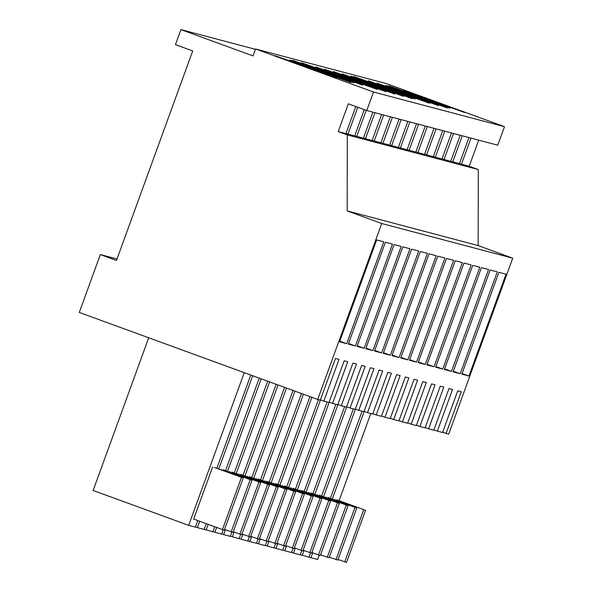 <?xml version="1.0" encoding="UTF-8"?>
<svg xmlns="http://www.w3.org/2000/svg" width="592" height="592" viewBox="0 0 592 592"><rect width="100%" height="100%" fill="white"/><g stroke="black" fill="none" stroke-linecap="round" stroke-linejoin="round"><path stroke-width="0.89" d="M470.988 138.114L461.494 164.206L469.204 166.248L478.699 140.156M459.518 163.481L461.494 164.206M347.304 134.902L338.217 131.587L348.325 103.807L366.751 110.526L373.493 92.012L255.552 48.973L253.028 55.914L180.915 29.6L175.439 44.644L192.711 50.949L116.461 260.458L100.337 254.567L79.269 312.443L317.704 399.452L381.736 223.517L347.186 210.907L347.304 134.902L478.292 169.564L469.204 166.248M450.786 161.172L459.451 163.666L468.953 137.573M442.054 158.863L450.719 161.357L460.213 135.265M433.322 156.554L441.987 159.041L451.481 132.948M424.59 154.238L433.255 156.732L442.749 130.64M415.858 151.929L424.523 154.423L434.017 128.331M407.118 149.621L415.791 152.114L425.285 126.015M398.386 147.312L407.059 149.798L416.553 123.706M389.654 144.996L398.32 147.489L407.821 121.397M380.922 142.687L389.588 145.181L399.089 119.088M372.19 140.378L380.856 142.864L390.357 116.772M363.458 138.069L372.124 140.556L381.625 114.463M354.726 135.753L363.392 138.247L372.886 112.154M345.994 133.444L354.66 135.938L364.243 109.609M338.217 131.587L345.928 133.622L355.792 106.53M366.751 110.526L497.746 145.188L504.488 126.673L386.546 83.635L255.552 48.973M317.704 399.452L320.302 400.14L335.472 358.471L339.001 359.403L323.831 401.073L329.034 402.456L344.204 360.787L347.733 361.719L332.563 403.389L337.766 404.765L352.936 363.096L356.465 364.028L341.295 405.698L346.505 407.074L361.668 365.405L365.197 366.337L350.035 408.006L355.237 409.383L370.4 367.713L373.929 368.653L358.767 410.323L363.969 411.699L379.132 370.03L382.661 370.962L367.499 412.631L372.701 414.008L387.864 372.338L391.393 373.271L376.231 414.94L381.433 416.317L396.596 374.647L400.125 375.58L384.963 417.249L390.165 418.625L405.335 376.956L408.865 377.896L393.695 419.565L398.897 420.942L414.067 379.272L417.597 380.205L402.427 421.874L407.629 423.25L422.799 381.581L426.329 382.513L411.159 424.183L416.361 425.559L431.531 383.89L435.061 384.822L419.891 426.492L425.093 427.875L440.263 386.206L443.793 387.138L428.623 428.808L433.832 430.184L448.995 388.515L452.525 389.447L437.362 431.117L442.564 432.493L457.727 390.824L461.257 391.756L446.094 433.425L448.692 434.114L512.731 258.179L478.173 245.569L478.292 169.564M462.256 135.797L452.762 161.897M453.524 133.489L444.03 159.581M444.792 131.18L435.298 157.272M436.06 128.871L426.558 154.963M427.328 126.555L417.826 152.647M418.596 124.246L409.094 150.338M409.864 121.937L400.362 148.03M401.124 119.628L391.63 145.721M392.392 117.312L382.898 143.405M383.66 115.003L374.166 141.096M374.928 112.695L365.434 138.787M366.211 110.334L356.702 136.478M357.76 107.248L347.963 134.162M347.186 210.907L478.173 245.569M100.337 254.567L117.001 258.978M180.915 29.6L255.426 49.321M373.493 92.012L504.488 126.673M403.285 90.021L464.579 112.517L421.053 96.992L403.285 90.021M362.667 85.152L301.38 62.663L344.907 78.188L362.667 85.152M353.935 82.843L292.648 60.347L336.175 75.872L353.935 82.843M415.066 99.019L353.779 76.523L397.306 92.049L415.066 99.019M377.089 83.087L438.376 105.583L394.857 90.058L377.089 83.087M368.357 80.778L429.644 103.274L386.117 87.749L368.357 80.778M449.994 108.262L388.707 85.766L432.234 101.291L449.994 108.262M385.821 85.396L447.115 107.892L403.589 92.367L385.821 85.396M333.429 71.536L394.716 94.024L351.189 78.507L333.429 71.536M342.161 73.845L403.448 96.341L359.921 80.815L342.161 73.845M350.893 76.153L412.18 98.649L368.653 83.124L350.893 76.153M324.697 69.227L385.984 91.716L342.457 76.19L324.697 69.227M289.762 59.977L351.049 82.473L307.529 66.948L289.762 59.977M315.958 66.911L377.252 89.407L333.725 73.882L315.958 66.911M336.471 78.218L275.184 55.729L318.711 71.255L336.471 78.218M381.736 223.517L512.731 258.179M468.945 376.024L461.841 374.144L498.915 272.29L506.019 274.17L468.945 376.024L462.071 373.515M355.415 345.987L348.311 344.107L385.385 242.246L392.489 244.126L355.415 345.987L348.54 343.478M460.213 373.715L497.287 271.861L490.176 269.974L453.109 371.835L460.213 373.715L453.331 371.206M399.082 357.538L436.156 255.685L429.052 253.805L391.978 355.659L399.082 357.538L392.207 355.03M425.278 364.472L462.352 262.611L455.248 260.732L418.174 362.593L425.278 364.472L418.403 361.964M416.546 362.163L409.442 360.284L446.516 258.423L453.62 260.302L416.546 362.163L409.671 359.655M407.814 359.855L400.71 357.968L437.784 256.114L444.888 257.994L407.814 359.855L400.939 357.339M434.01 366.781L471.084 264.927L463.98 263.048L426.906 364.901L434.01 366.781L427.135 364.272M442.749 369.097L479.816 267.236L472.712 265.357L435.638 367.218L442.749 369.097L435.867 366.581M451.481 371.406L444.37 369.526L481.444 267.665L488.555 269.545L451.481 371.406L444.599 368.897M372.886 350.605L409.96 248.751L402.849 246.871L365.775 348.725L372.886 350.605L366.004 348.096M381.618 352.921L418.692 251.06L411.588 249.18L374.514 351.041L381.618 352.921L374.743 350.412M390.35 355.23L383.246 353.35L420.32 251.489L427.424 253.369L390.35 355.23L383.475 352.721M364.154 348.296L357.043 346.416L394.117 244.555L401.221 246.442L364.154 348.296L357.272 345.787M346.683 343.678L339.579 341.799L376.653 239.938L383.757 241.817L346.683 343.678L339.808 341.17M446.094 433.425L442.675 432.182M437.362 431.117L433.943 429.873M428.623 428.808L425.211 427.557M419.891 426.492L416.479 425.248M411.159 424.183L407.747 422.94M402.427 421.874L399.015 420.623M393.695 419.565L390.276 418.315M384.963 417.249L381.544 416.006M376.231 414.94L372.812 413.697M367.499 412.631L364.08 411.381M358.767 410.323L355.348 409.072M350.035 408.006L346.616 406.763M341.295 405.698L337.884 404.454M332.563 403.389L329.152 402.138M323.831 401.073L320.42 399.829M319.251 555.178L317.682 559.484L310.933 557.701L312.694 552.861M332.275 499.063L364.176 411.418M339.09 500.677L370.814 413.505M336.707 499.803L365.508 510.311L336.707 499.803M334.658 499.929L334.88 499.322M309.017 556.998L310.933 557.701M239.153 538.513L241.07 539.216L242.831 534.369M262.411 480.578L294.957 391.157M249.387 536.692L247.819 540.999L241.07 539.216M269.227 482.184L301.491 393.539M266.851 481.318L295.645 491.826L266.851 481.318M264.794 481.444L265.016 480.837M301.787 550.553L300.218 554.867L293.469 553.076L295.23 548.236M314.811 494.438L346.712 406.793M321.626 496.052L353.35 408.887M319.243 495.186L348.044 505.694L319.243 495.186M317.186 495.312L317.408 494.697M291.553 552.38L293.469 553.076M230.421 536.204L239.087 538.69L240.655 534.376M260.495 479.875L293.04 390.454M232.338 536.907L234.099 532.06M253.679 478.262L286.506 388.071M258.119 479.009L286.913 489.517L258.119 479.009M256.062 479.135L256.284 478.521M231.923 532.067L230.355 536.382L223.606 534.591L225.367 529.751M244.947 475.953L278.055 384.985M251.763 477.566L284.589 387.368M249.38 476.701L278.181 487.209L249.38 476.701M247.33 476.826L247.552 476.212M221.689 533.895L223.606 534.591M212.957 531.579L214.874 532.282L216.635 527.442M236.215 473.644L269.604 381.899M223.191 529.759L221.623 534.065L214.874 532.282M243.031 475.258L276.138 384.289M240.648 474.384L269.449 484.892L240.648 474.384M238.591 474.51L238.82 473.903M266.859 541.31L265.29 545.624L258.534 543.833L260.302 538.994M279.875 485.196L311.866 397.321M286.691 486.809L318.422 399.644M284.315 485.943L313.109 496.451L284.315 485.943M282.258 486.069L282.48 485.455M256.617 543.138L258.534 543.833M265.349 545.447L274.022 547.933L275.591 543.626M295.423 489.118L327.154 401.953M267.266 546.15L269.034 541.303M288.615 487.512L320.509 399.866M293.047 488.252L321.841 498.76L293.047 488.252M290.99 488.378L291.212 487.764M247.885 540.822L249.802 541.525L251.563 536.685M271.143 482.887L303.415 394.242M258.119 539.001L256.551 543.308L249.802 541.525M277.959 484.5L309.942 396.625M275.583 483.627L304.377 494.135L275.583 483.627M273.526 483.753L273.748 483.146M274.081 547.755L276.005 548.458L277.766 543.611M297.347 489.821L329.241 402.175M284.323 545.935L282.754 550.242L276.005 548.458M304.162 491.427L335.886 404.262M301.779 490.561L330.573 501.069L301.779 490.561M299.722 490.687L299.944 490.08M300.285 554.689L308.95 557.176L310.519 552.869M330.358 498.36L362.082 411.196M302.201 555.392L303.962 550.545M323.543 496.755L355.444 409.109M327.975 497.495L356.776 508.003L327.975 497.495M325.918 497.62L326.148 497.006M206.268 523.654L204.159 529.448L197.41 527.657L199.733 521.271M218.751 469.019L252.703 375.735M225.567 470.633L259.237 378.118M223.184 469.767L251.977 480.275L223.184 469.767M221.127 469.893L221.349 469.278M195.486 526.961L197.41 527.657M204.218 529.27L212.891 531.757L214.718 526.739M234.299 472.941L267.688 381.204M206.142 529.973L208.184 524.357M227.483 471.336L261.153 378.821M231.916 472.076L260.717 482.584L231.916 472.076M229.859 472.201L230.081 471.587M282.813 550.072L284.737 550.767L286.498 545.928M306.079 492.13L337.98 404.484M293.055 548.244L291.486 552.558L284.737 550.767M312.894 493.743L344.618 406.578M310.511 492.87L339.305 503.378L310.511 492.87M308.454 492.995L308.676 492.389M197.817 520.568L195.427 527.139L188.678 525.348L244.252 372.649M216.835 468.324L250.786 375.032M214.452 467.451L243.245 477.959L214.452 467.451M243.245 477.959L224.287 530.047L222.459 529.566L193.658 519.058L212.617 466.97M188.678 525.348L93.129 490.479L148.703 337.78M338.039 559.477L346.549 562.4L365.508 510.311M344.714 561.912L363.673 509.83M268.176 540.992L276.686 543.915L295.645 491.826M274.851 543.426L293.81 491.345M320.575 554.859L329.085 557.775L348.044 505.694M327.25 557.294L346.209 505.205M259.444 538.683L267.954 541.606L286.913 489.517M266.119 541.118L285.078 489.029M250.712 536.367L259.222 539.29L278.181 487.209M257.387 538.809L276.346 486.72M241.98 534.058L250.49 536.981L269.449 484.892M248.655 536.493L267.614 484.411M285.64 545.617L294.15 548.532L313.109 496.451M292.315 548.051L311.274 495.963M294.372 547.926L302.882 550.849L321.841 498.76M301.054 550.36L320.006 498.272M276.908 543.301L285.418 546.224L304.377 494.135M283.583 545.743L302.542 493.654M303.104 550.234L311.614 553.157L330.573 501.069M309.786 552.669L328.745 500.588M329.307 557.168L337.817 560.091L356.776 508.003M335.982 559.603L354.941 507.514M224.516 529.44L233.026 532.356L251.977 480.275M231.191 531.875L250.15 479.786M233.248 531.749L241.758 534.672L260.717 482.584M239.923 534.184L258.882 482.095M311.843 552.543L320.353 555.466L339.305 503.378M318.518 554.985L337.477 502.897M222.459 529.566L241.418 477.478"/></g></svg>
